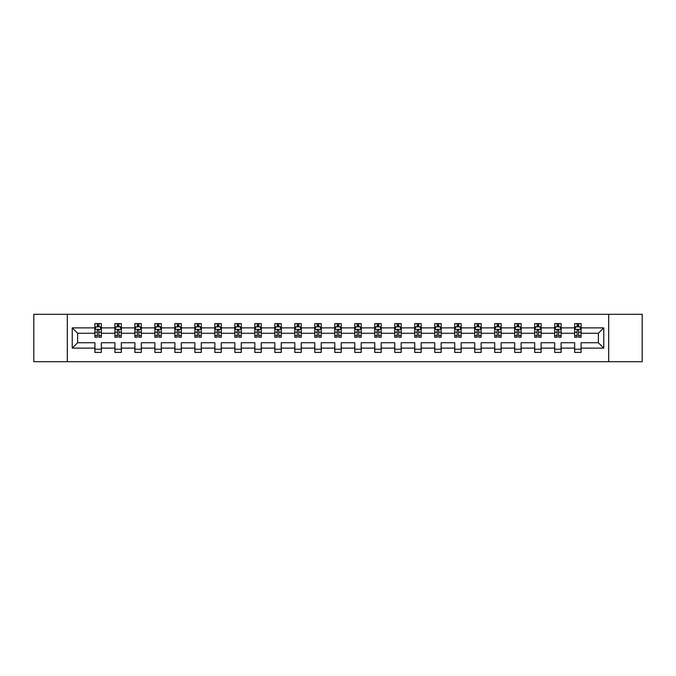 <?xml version="1.0" encoding="UTF-8"?>
<svg xmlns="http://www.w3.org/2000/svg" width="676" height="676" viewBox="0 0 676 676"><rect width="100%" height="100%" fill="white"/><g stroke="black" fill="none" stroke-linecap="round" stroke-linejoin="round"><path stroke-width="1.01" d="M608.696 314.298L33.8 314.298L33.8 361.702L642.2 361.702L642.2 314.298L608.696 314.298L608.696 361.702M581.081 348.123L581.081 342.74L598.378 342.74L603.761 348.123L581.081 348.123L581.081 352.416L574.668 352.416L574.668 348.123L561.088 348.123L561.088 352.416L554.683 352.416L554.683 348.123L541.096 348.123L541.096 352.416L534.691 352.416L534.691 348.123L521.111 348.123L521.111 352.416L514.706 352.416L514.706 348.123L501.119 348.123L501.119 352.416L494.714 352.416L494.714 348.123L481.135 348.123L481.135 352.416L474.721 352.416L474.721 348.123L461.142 348.123L461.142 352.416L454.737 352.416L454.737 348.123L441.149 348.123L441.149 352.416L434.744 352.416L434.744 348.123L421.165 348.123L421.165 352.416L414.751 352.416L414.751 348.123L401.172 348.123L401.172 352.416L394.767 352.416L394.767 348.123L381.18 348.123L381.18 352.416L374.774 352.416L374.774 348.123L361.195 348.123L361.195 352.416L354.79 352.416L354.79 348.123L341.203 348.123L341.203 352.416L334.797 352.416L334.797 348.123L321.21 348.123L321.21 352.416L314.805 352.416L314.805 348.123L301.226 348.123L301.226 352.416L294.82 352.416L294.82 348.123L281.233 348.123L281.233 352.416L274.828 352.416L274.828 348.123L261.249 348.123L261.249 352.416L254.835 352.416L254.835 348.123L241.256 348.123L241.256 352.416L234.851 352.416L234.851 348.123L221.263 348.123L221.263 352.416L214.858 352.416L214.858 348.123L201.279 348.123L201.279 352.416L194.865 352.416L194.865 348.123L181.286 348.123L181.286 352.416L174.881 352.416L174.881 348.123L161.294 348.123L161.294 352.416L154.888 352.416L154.888 348.123L141.309 348.123L141.309 352.416L134.904 352.416L134.904 348.123L121.317 348.123L121.317 352.416L114.912 352.416L114.912 348.123L101.332 348.123L101.332 352.416L94.919 352.416L94.919 348.123L72.239 348.123L72.239 327.877L94.919 327.877L94.919 323.584L101.332 323.584L101.332 327.877L114.912 327.877L114.912 323.584L121.317 323.584L121.317 327.877L134.904 327.877L134.904 323.584L141.309 323.584L141.309 327.877L154.888 327.877L154.888 323.584L161.294 323.584L161.294 327.877L174.881 327.877L174.881 323.584L181.286 323.584L181.286 327.877L194.865 327.877L194.865 323.584L201.279 323.584L201.279 327.877L214.858 327.877L214.858 323.584L221.263 323.584L221.263 327.877L234.851 327.877L234.851 323.584L241.256 323.584L241.256 327.877L254.835 327.877L254.835 323.584L261.249 323.584L261.249 327.877L274.828 327.877L274.828 323.584L281.233 323.584L281.233 327.877L294.82 327.877L294.82 323.584L301.226 323.584L301.226 327.877L314.805 327.877L314.805 323.584L321.21 323.584L321.21 327.877L334.797 327.877L334.797 323.584L341.203 323.584L341.203 327.877L354.79 327.877L354.79 323.584L361.195 323.584L361.195 327.877L374.774 327.877L374.774 323.584L381.18 323.584L381.18 327.877L394.767 327.877L394.767 323.584L401.172 323.584L401.172 327.877L414.751 327.877L414.751 323.584L421.165 323.584L421.165 327.877L434.744 327.877L434.744 323.584L441.149 323.584L441.149 327.877L454.737 327.877L454.737 323.584L461.142 323.584L461.142 327.877L474.721 327.877L474.721 323.584L481.135 323.584L481.135 327.877L494.714 327.877L494.714 323.584L501.119 323.584L501.119 327.877L514.706 327.877L514.706 323.584L521.111 323.584L521.111 327.877L534.691 327.877L534.691 323.584L541.096 323.584L541.096 327.877L554.683 327.877L554.683 323.584L561.088 323.584L561.088 327.877L574.668 327.877L574.668 323.584L581.081 323.584L581.081 327.877L603.761 327.877L603.761 348.123M67.304 361.702L67.304 314.298M574.668 327.877L574.668 333.26L561.088 333.26L561.088 327.877M561.088 348.123L561.088 342.74L574.668 342.74L574.668 348.123M554.683 327.877L554.683 333.26L541.096 333.26L541.096 327.877M541.096 348.123L541.096 342.74L554.683 342.74L554.683 348.123M534.691 327.877L534.691 333.26L521.111 333.26L521.111 327.877M521.111 348.123L521.111 342.74L534.691 342.74L534.691 348.123M514.706 327.877L514.706 333.26L501.119 333.26L501.119 327.877M501.119 348.123L501.119 342.74L514.706 342.74L514.706 348.123M494.714 327.877L494.714 333.26L481.135 333.26L481.135 327.877M481.135 348.123L481.135 342.74L494.714 342.74L494.714 348.123M474.721 327.877L474.721 333.26L461.142 333.26L461.142 327.877M461.142 348.123L461.142 342.74L474.721 342.74L474.721 348.123M454.737 327.877L454.737 333.26L441.149 333.26L441.149 327.877M441.149 348.123L441.149 342.74L454.737 342.74L454.737 348.123M434.744 327.877L434.744 333.26L421.165 333.26L421.165 327.877M421.165 348.123L421.165 342.74L434.744 342.74L434.744 348.123M414.751 327.877L414.751 333.26L401.172 333.26L401.172 327.877M401.172 348.123L401.172 342.74L414.751 342.74L414.751 348.123M394.767 327.877L394.767 333.26L381.18 333.26L381.18 327.877M381.18 348.123L381.18 342.74L394.767 342.74L394.767 348.123M374.774 327.877L374.774 333.26L361.195 333.26L361.195 327.877M361.195 348.123L361.195 342.74L374.774 342.74L374.774 348.123M354.79 327.877L354.79 333.26L341.203 333.26L341.203 327.877M341.203 348.123L341.203 342.74L354.79 342.74L354.79 348.123M334.797 327.877L334.797 333.26L321.21 333.26L321.21 327.877M321.21 348.123L321.21 342.74L334.797 342.74L334.797 348.123M314.805 327.877L314.805 333.26L301.226 333.26L301.226 327.877M301.226 348.123L301.226 342.74L314.805 342.74L314.805 348.123M294.82 327.877L294.82 333.26L281.233 333.26L281.233 327.877M281.233 348.123L281.233 342.74L294.82 342.74L294.82 348.123M274.828 327.877L274.828 333.26L261.249 333.26L261.249 327.877M261.249 348.123L261.249 342.74L274.828 342.74L274.828 348.123M254.835 327.877L254.835 333.26L241.256 333.26L241.256 327.877M241.256 348.123L241.256 342.74L254.835 342.74L254.835 348.123M234.851 327.877L234.851 333.26L221.263 333.26L221.263 327.877M221.263 348.123L221.263 342.74L234.851 342.74L234.851 348.123M214.858 327.877L214.858 333.26L201.279 333.26L201.279 327.877M201.279 348.123L201.279 342.74L214.858 342.74L214.858 348.123M194.865 327.877L194.865 333.26L181.286 333.26L181.286 327.877M181.286 348.123L181.286 342.74L194.865 342.74L194.865 348.123M174.881 327.877L174.881 333.26L161.294 333.26L161.294 327.877M161.294 348.123L161.294 342.74L174.881 342.74L174.881 348.123M154.888 327.877L154.888 333.26L141.309 333.26L141.309 327.877M141.309 348.123L141.309 342.74L154.888 342.74L154.888 348.123M134.904 327.877L134.904 333.26L121.317 333.26L121.317 327.877M121.317 348.123L121.317 342.74L134.904 342.74L134.904 348.123M114.912 327.877L114.912 333.26L101.332 333.26L101.332 327.877M101.332 348.123L101.332 342.74L114.912 342.74L114.912 348.123M94.919 327.877L94.919 333.26L77.622 333.26L77.622 342.74L94.919 342.74L94.919 348.123M72.239 327.877L77.622 333.26M598.378 342.74L598.378 333.26L581.081 333.26L581.081 327.877M577.11 326.787L578.648 326.787M557.117 326.787L558.655 326.787M537.124 326.787L538.662 326.787M517.14 326.787L518.678 326.787M497.147 326.787L498.685 326.787M477.155 326.787L478.692 326.787M457.17 326.787L458.708 326.787M437.178 326.787L438.716 326.787M417.193 326.787L418.723 326.787M397.201 326.787L398.739 326.787M377.208 326.787L378.746 326.787M357.224 326.787L358.762 326.787M337.231 326.787L338.769 326.787M317.238 326.787L318.776 326.787M297.254 326.787L298.792 326.787M277.261 326.787L278.799 326.787M257.277 326.787L258.807 326.787M237.284 326.787L238.822 326.787M217.292 326.787L218.83 326.787M197.308 326.787L198.845 326.787M177.315 326.787L178.853 326.787M157.322 326.787L158.86 326.787M137.338 326.787L138.876 326.787M117.345 326.787L118.883 326.787M97.352 326.787L98.89 326.787M94.919 349.213L101.332 349.213M114.912 349.213L121.317 349.213M134.904 349.213L141.309 349.213M154.888 349.213L161.294 349.213M174.881 349.213L181.286 349.213M194.865 349.213L201.279 349.213M214.858 349.213L221.263 349.213M234.851 349.213L241.256 349.213M254.835 349.213L261.249 349.213M274.828 349.213L281.233 349.213M294.82 349.213L301.226 349.213M314.805 349.213L321.21 349.213M334.797 349.213L341.203 349.213M354.79 349.213L361.195 349.213M374.774 349.213L381.18 349.213M394.767 349.213L401.172 349.213M414.751 349.213L421.165 349.213M434.744 349.213L441.149 349.213M454.737 349.213L461.142 349.213M474.721 349.213L481.135 349.213M494.714 349.213L501.119 349.213M514.706 349.213L521.111 349.213M534.691 349.213L541.096 349.213M554.683 349.213L561.088 349.213M574.668 349.213L581.081 349.213M77.622 342.74L72.239 348.123M603.761 327.877L598.378 333.26M98.89 325.249L97.352 325.249M96.127 327.007L94.919 327.007L94.919 323.584L97.352 323.584L97.352 326.854M94.919 335.626L94.919 337.231L97.352 337.231L97.352 335.626L94.919 335.626L94.919 333.26M101.332 333.26L101.332 337.231L98.89 337.231L98.89 330.378C98.383 329.389 97.868 329.389 97.352 330.378L97.352 335.626M100.124 327.007L101.332 327.007L101.332 323.584L98.89 323.584L98.89 326.854M101.332 329.415L100.048 326.854L96.203 326.854L94.919 329.415M118.883 325.249L117.345 325.249M116.12 327.007L114.912 327.007L114.912 323.584L117.345 323.584L117.345 326.854M114.912 335.626L114.912 337.231L117.345 337.231L117.345 335.626L114.912 335.626L114.912 333.26M121.317 333.26L121.317 337.231L118.883 337.231L118.883 330.378C118.376 329.389 117.861 329.389 117.345 330.378L117.345 335.626M120.117 327.007L121.317 327.007L121.317 323.584L118.883 323.584L118.883 326.854M121.317 329.415L120.041 326.854L116.196 326.854L114.912 329.415M138.876 325.249L137.338 325.249M136.104 327.007L134.904 327.007L134.904 323.584L137.338 323.584L137.338 326.854M134.904 335.626L134.904 337.231L137.338 337.231L137.338 335.626L134.904 335.626L134.904 333.26M141.309 333.26L141.309 337.231L138.876 337.231L138.876 330.378C138.36 329.389 137.845 329.389 137.338 330.378L137.338 335.626M140.101 327.007L141.309 327.007L141.309 323.584L138.876 323.584L138.876 326.854M141.309 329.415L140.025 326.854L136.18 326.854L134.904 329.415M158.86 325.249L157.322 325.249M156.097 327.007L154.888 327.007L154.888 323.584L157.322 323.584L157.322 326.854M154.888 335.626L154.888 337.231L157.322 337.231L157.322 335.626L154.888 335.626L154.888 333.26M161.294 333.26L161.294 337.231L158.86 337.231L158.86 330.378C158.353 329.389 157.838 329.389 157.322 330.378L157.322 335.626M160.094 327.007L161.294 327.007L161.294 323.584L158.86 323.584L158.86 326.854M161.294 329.415L160.018 326.854L156.173 326.854L154.888 329.415M178.853 325.249L177.315 325.249M176.081 327.007L174.881 327.007L174.881 323.584L177.315 323.584L177.315 326.854M174.881 335.626L174.881 337.231L177.315 337.231L177.315 335.626L174.881 335.626L174.881 333.26M181.286 333.26L181.286 337.231L178.853 337.231L178.853 330.378C178.337 329.389 177.83 329.389 177.315 330.378L177.315 335.626M180.086 327.007L181.286 327.007L181.286 323.584L178.853 323.584L178.853 326.854M181.286 329.415L180.002 326.854L176.166 326.854L174.881 329.415M198.845 325.249L197.308 325.249M196.074 327.007L194.865 327.007L194.865 323.584L197.308 323.584L197.308 326.854M194.865 335.626L194.865 337.231L197.308 337.231L197.308 335.626L194.865 335.626L194.865 333.26M201.279 333.26L201.279 337.231L198.845 337.231L198.845 330.378C198.33 329.389 197.814 329.389 197.308 330.378L197.308 335.626M200.071 327.007L201.279 327.007L201.279 323.584L198.845 323.584L198.845 326.854M201.279 329.415L199.995 326.854L196.15 326.854L194.865 329.415M218.83 325.249L217.292 325.249M216.066 327.007L214.858 327.007L214.858 323.584L217.292 323.584L217.292 326.854M214.858 335.626L214.858 337.231L217.292 337.231L217.292 335.626L214.858 335.626L214.858 333.26M221.263 333.26L221.263 337.231L218.83 337.231L218.83 330.378C218.323 329.389 217.807 329.389 217.292 330.378L217.292 335.626M220.063 327.007L221.263 327.007L221.263 323.584L218.83 323.584L218.83 326.854M221.263 329.415L219.987 326.854L216.143 326.854L214.858 329.415M238.822 325.249L237.284 325.249M236.051 327.007L234.851 327.007L234.851 323.584L237.284 323.584L237.284 326.854M234.851 335.626L234.851 337.231L237.284 337.231L237.284 335.626L234.851 335.626L234.851 333.26M241.256 333.26L241.256 337.231L238.822 337.231L238.822 330.378C238.307 329.389 237.8 329.389 237.284 330.378L237.284 335.626M240.048 327.007L241.256 327.007L241.256 323.584L238.822 323.584L238.822 326.854M241.256 329.415L239.972 326.854L236.127 326.854L234.851 329.415M258.807 325.249L257.277 325.249M256.043 327.007L254.835 327.007L254.835 323.584L257.277 323.584L257.277 326.854M254.835 335.626L254.835 337.231L257.277 337.231L257.277 335.626L254.835 335.626L254.835 333.26M261.249 333.26L261.249 337.231L258.807 337.231L258.807 330.378C258.3 329.389 257.784 329.389 257.277 330.378L257.277 335.626M260.04 327.007L261.249 327.007L261.249 323.584L258.807 323.584L258.807 326.854M261.249 329.415L259.964 326.854L256.12 326.854L254.835 329.415M278.799 325.249L277.261 325.249M276.036 327.007L274.828 327.007L274.828 323.584L277.261 323.584L277.261 326.854M274.828 335.626L274.828 337.231L277.261 337.231L277.261 335.626L274.828 335.626L274.828 333.26M281.233 333.26L281.233 337.231L278.799 337.231L278.799 330.378C278.292 329.389 277.777 329.389 277.261 330.378L277.261 335.626M280.033 327.007L281.233 327.007L281.233 323.584L278.799 323.584L278.799 326.854M281.233 329.415L279.957 326.854L276.112 326.854L274.828 329.415M298.792 325.249L297.254 325.249M296.02 327.007L294.82 327.007L294.82 323.584L297.254 323.584L297.254 326.854M294.82 335.626L294.82 337.231L297.254 337.231L297.254 335.626L294.82 335.626L294.82 333.26M301.226 333.26L301.226 337.231L298.792 337.231L298.792 330.378C298.277 329.389 297.761 329.389 297.254 330.378L297.254 335.626M300.017 327.007L301.226 327.007L301.226 323.584L298.792 323.584L298.792 326.854M301.226 329.415L299.941 326.854L296.096 326.854L294.82 329.415M318.776 325.249L317.238 325.249M316.013 327.007L314.805 327.007L314.805 323.584L317.238 323.584L317.238 326.854M314.805 335.626L314.805 337.231L317.238 337.231L317.238 335.626L314.805 335.626L314.805 333.26M321.21 333.26L321.21 337.231L318.776 337.231L318.776 330.378C318.269 329.389 317.754 329.389 317.238 330.378L317.238 335.626M320.01 327.007L321.21 327.007L321.21 323.584L318.776 323.584L318.776 326.854M321.21 329.415L319.934 326.854L316.089 326.854L314.805 329.415M338.769 325.249L337.231 325.249M335.997 327.007L334.797 327.007L334.797 323.584L337.231 323.584L337.231 326.854M334.797 335.626L334.797 337.231L337.231 337.231L337.231 335.626L334.797 335.626L334.797 333.26M341.203 333.26L341.203 337.231L338.769 337.231L338.769 330.378C338.253 329.389 337.746 329.389 337.231 330.378L337.231 335.626M340.003 327.007L341.203 327.007L341.203 323.584L338.769 323.584L338.769 326.854M341.203 329.415L339.918 326.854L336.082 326.854L334.797 329.415M358.762 325.249L357.224 325.249M355.99 327.007L354.79 327.007L354.79 323.584L357.224 323.584L357.224 326.854M354.79 335.626L354.79 337.231L357.224 337.231L357.224 335.626L354.79 335.626L354.79 333.26M361.195 333.26L361.195 337.231L358.762 337.231L358.762 330.378C358.246 329.389 357.731 329.389 357.224 330.378L357.224 335.626M359.987 327.007L361.195 327.007L361.195 323.584L358.762 323.584L358.762 326.854M361.195 329.415L359.911 326.854L356.066 326.854L354.79 329.415M378.746 325.249L377.208 325.249M375.983 327.007L374.774 327.007L374.774 323.584L377.208 323.584L377.208 326.854M374.774 335.626L374.774 337.231L377.208 337.231L377.208 335.626L374.774 335.626L374.774 333.26M381.18 333.26L381.18 337.231L378.746 337.231L378.746 330.378C378.239 329.389 377.723 329.389 377.208 330.378L377.208 335.626M379.98 327.007L381.18 327.007L381.18 323.584L378.746 323.584L378.746 326.854M381.18 329.415L379.904 326.854L376.059 326.854L374.774 329.415M398.739 325.249L397.201 325.249M395.967 327.007L394.767 327.007L394.767 323.584L397.201 323.584L397.201 326.854M394.767 335.626L394.767 337.231L397.201 337.231L397.201 335.626L394.767 335.626L394.767 333.26M401.172 333.26L401.172 337.231L398.739 337.231L398.739 330.378C398.223 329.389 397.716 329.389 397.201 330.378L397.201 335.626M399.964 327.007L401.172 327.007L401.172 323.584L398.739 323.584L398.739 326.854M401.172 329.415L399.888 326.854L396.043 326.854L394.767 329.415M418.723 325.249L417.193 325.249M415.96 327.007L414.751 327.007L414.751 323.584L417.193 323.584L417.193 326.854M414.751 335.626L414.751 337.231L417.193 337.231L417.193 335.626L414.751 335.626L414.751 333.26M421.165 333.26L421.165 337.231L418.723 337.231L418.723 330.378C418.216 329.389 417.7 329.389 417.193 330.378L417.193 335.626M419.957 327.007L421.165 327.007L421.165 323.584L418.723 323.584L418.723 326.854M421.165 329.415L419.88 326.854L416.036 326.854L414.751 329.415M438.716 325.249L437.178 325.249M435.952 327.007L434.744 327.007L434.744 323.584L437.178 323.584L437.178 326.854M434.744 335.626L434.744 337.231L437.178 337.231L437.178 335.626L434.744 335.626L434.744 333.26M441.149 333.26L441.149 337.231L438.716 337.231L438.716 330.378C438.209 329.389 437.693 329.389 437.178 330.378L437.178 335.626M439.949 327.007L441.149 327.007L441.149 323.584L438.716 323.584L438.716 326.854M441.149 329.415L439.873 326.854L436.028 326.854L434.744 329.415M458.708 325.249L457.17 325.249M455.937 327.007L454.737 327.007L454.737 323.584L457.17 323.584L457.17 326.854M454.737 335.626L454.737 337.231L457.17 337.231L457.17 335.626L454.737 335.626L454.737 333.26M461.142 333.26L461.142 337.231L458.708 337.231L458.708 330.378C458.193 329.389 457.686 329.389 457.17 330.378L457.17 335.626M459.933 327.007L461.142 327.007L461.142 323.584L458.708 323.584L458.708 326.854M461.142 329.415L459.857 326.854L456.013 326.854L454.737 329.415M478.692 325.249L477.155 325.249M475.929 327.007L474.721 327.007L474.721 323.584L477.155 323.584L477.155 326.854M474.721 335.626L474.721 337.231L477.155 337.231L477.155 335.626L474.721 335.626L474.721 333.26M481.135 333.26L481.135 337.231L478.692 337.231L478.692 330.378C478.185 329.389 477.67 329.389 477.155 330.378L477.155 335.626M479.926 327.007L481.135 327.007L481.135 323.584L478.692 323.584L478.692 326.854M481.135 329.415L479.85 326.854L476.005 326.854L474.721 329.415M498.685 325.249L497.147 325.249M495.914 327.007L494.714 327.007L494.714 323.584L497.147 323.584L497.147 326.854M494.714 335.626L494.714 337.231L497.147 337.231L497.147 335.626L494.714 335.626L494.714 333.26M501.119 333.26L501.119 337.231L498.685 337.231L498.685 330.378C498.17 329.389 497.663 329.389 497.147 330.378L497.147 335.626M499.919 327.007L501.119 327.007L501.119 323.584L498.685 323.584L498.685 326.854M501.119 329.415L499.834 326.854L495.998 326.854L494.714 329.415M518.678 325.249L517.14 325.249M515.906 327.007L514.706 327.007L514.706 323.584L517.14 323.584L517.14 326.854M514.706 335.626L514.706 337.231L517.14 337.231L517.14 335.626L514.706 335.626L514.706 333.26M521.111 333.26L521.111 337.231L518.678 337.231L518.678 330.378C518.162 329.389 517.647 329.389 517.14 330.378L517.14 335.626M519.903 327.007L521.111 327.007L521.111 323.584L518.678 323.584L518.678 326.854M521.111 329.415L519.827 326.854L515.982 326.854L514.706 329.415M538.662 325.249L537.124 325.249M535.899 327.007L534.691 327.007L534.691 323.584L537.124 323.584L537.124 326.854M534.691 335.626L534.691 337.231L537.124 337.231L537.124 335.626L534.691 335.626L534.691 333.26M541.096 333.26L541.096 337.231L538.662 337.231L538.662 330.378C538.155 329.389 537.64 329.389 537.124 330.378L537.124 335.626M539.896 327.007L541.096 327.007L541.096 323.584L538.662 323.584L538.662 326.854M541.096 329.415L539.82 326.854L535.975 326.854L534.691 329.415M558.655 325.249L557.117 325.249M555.883 327.007L554.683 327.007L554.683 323.584L557.117 323.584L557.117 326.854M554.683 335.626L554.683 337.231L557.117 337.231L557.117 335.626L554.683 335.626L554.683 333.26M561.088 333.26L561.088 337.231L558.655 337.231L558.655 330.378C558.139 329.389 557.632 329.389 557.117 330.378L557.117 335.626M559.88 327.007L561.088 327.007L561.088 323.584L558.655 323.584L558.655 326.854M561.088 329.415L559.804 326.854L555.959 326.854L554.683 329.415M578.648 325.249L577.11 325.249M575.876 327.007L574.668 327.007L574.668 323.584L577.11 323.584L577.11 326.854M574.668 335.626L574.668 337.231L577.11 337.231L577.11 335.626L574.668 335.626L574.668 333.26M581.081 333.26L581.081 337.231L578.648 337.231L578.648 330.378C578.132 329.389 577.617 329.389 577.11 330.378L577.11 335.626M579.873 327.007L581.081 327.007L581.081 323.584L578.648 323.584L578.648 326.854M581.081 329.415L579.797 326.854L575.952 326.854L574.668 329.415M101.299 329.347L94.953 329.347M101.332 335.626L98.89 335.626M97.352 332.186L94.919 332.186M101.332 332.186L98.89 332.186M98.89 326.069L97.352 326.069M121.283 329.347L114.945 329.347M121.317 335.626L118.883 335.626M117.345 332.186L114.912 332.186M121.317 332.186L118.883 332.186M118.883 326.069L117.345 326.069M141.276 329.347L134.93 329.347M141.309 335.626L138.876 335.626M137.338 332.186L134.904 332.186M141.309 332.186L138.876 332.186M138.876 326.069L137.338 326.069M161.268 329.347L154.922 329.347M161.294 335.626L158.86 335.626M157.322 332.186L154.888 332.186M161.294 332.186L158.86 332.186M158.86 326.069L157.322 326.069M181.252 329.347L174.915 329.347M181.286 335.626L178.853 335.626M177.315 332.186L174.881 332.186M181.286 332.186L178.853 332.186M178.853 326.069L177.315 326.069M201.245 329.347L194.899 329.347M201.279 335.626L198.845 335.626M197.308 332.186L194.865 332.186M201.279 332.186L198.845 332.186M198.845 326.069L197.308 326.069M221.238 329.347L214.892 329.347M221.263 335.626L218.83 335.626M217.292 332.186L214.858 332.186M221.263 332.186L218.83 332.186M218.83 326.069L217.292 326.069M241.222 329.347L234.885 329.347M241.256 335.626L238.822 335.626M237.284 332.186L234.851 332.186M241.256 332.186L238.822 332.186M238.822 326.069L237.284 326.069M261.215 329.347L254.869 329.347M261.249 335.626L258.807 335.626M257.277 332.186L254.835 332.186M261.249 332.186L258.807 332.186M258.807 326.069L257.277 326.069M281.199 329.347L274.862 329.347M281.233 335.626L278.799 335.626M277.261 332.186L274.828 332.186M281.233 332.186L278.799 332.186M278.799 326.069L277.261 326.069M301.192 329.347L294.846 329.347M301.226 335.626L298.792 335.626M297.254 332.186L294.82 332.186M301.226 332.186L298.792 332.186M298.792 326.069L297.254 326.069M321.185 329.347L314.839 329.347M321.21 335.626L318.776 335.626M317.238 332.186L314.805 332.186M321.21 332.186L318.776 332.186M318.776 326.069L317.238 326.069M341.169 329.347L334.831 329.347M341.203 335.626L338.769 335.626M337.231 332.186L334.797 332.186M341.203 332.186L338.769 332.186M338.769 326.069L337.231 326.069M361.161 329.347L354.815 329.347M361.195 335.626L358.762 335.626M357.224 332.186L354.79 332.186M361.195 332.186L358.762 332.186M358.762 326.069L357.224 326.069M381.154 329.347L374.808 329.347M381.18 335.626L378.746 335.626M377.208 332.186L374.774 332.186M381.18 332.186L378.746 332.186M378.746 326.069L377.208 326.069M401.138 329.347L394.801 329.347M401.172 335.626L398.739 335.626M397.201 332.186L394.767 332.186M401.172 332.186L398.739 332.186M398.739 326.069L397.201 326.069M421.131 329.347L414.785 329.347M421.165 335.626L418.723 335.626M417.193 332.186L414.751 332.186M421.165 332.186L418.723 332.186M418.723 326.069L417.193 326.069M441.115 329.347L434.778 329.347M441.149 335.626L438.716 335.626M437.178 332.186L434.744 332.186M441.149 332.186L438.716 332.186M438.716 326.069L437.178 326.069M461.108 329.347L454.762 329.347M461.142 335.626L458.708 335.626M457.17 332.186L454.737 332.186M461.142 332.186L458.708 332.186M458.708 326.069L457.17 326.069M481.101 329.347L474.755 329.347M481.135 335.626L478.692 335.626M477.155 332.186L474.721 332.186M481.135 332.186L478.692 332.186M478.692 326.069L477.155 326.069M501.085 329.347L494.748 329.347M501.119 335.626L498.685 335.626M497.147 332.186L494.714 332.186M501.119 332.186L498.685 332.186M498.685 326.069L497.147 326.069M521.078 329.347L514.732 329.347M521.111 335.626L518.678 335.626M517.14 332.186L514.706 332.186M521.111 332.186L518.678 332.186M518.678 326.069L517.14 326.069M541.07 329.347L534.724 329.347M541.096 335.626L538.662 335.626M537.124 332.186L534.691 332.186M541.096 332.186L538.662 332.186M538.662 326.069L537.124 326.069M561.055 329.347L554.717 329.347M561.088 335.626L558.655 335.626M557.117 332.186L554.683 332.186M561.088 332.186L558.655 332.186M558.655 326.069L557.117 326.069M581.047 329.347L574.701 329.347M581.081 335.626L578.648 335.626M577.11 332.186L574.668 332.186M581.081 332.186L578.648 332.186M578.648 326.069L577.11 326.069"/></g></svg>
